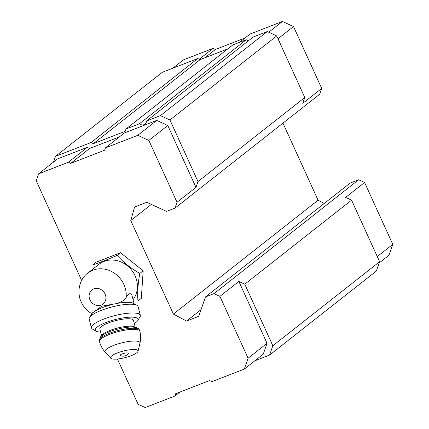 <?xml version="1.0" encoding="UTF-8"?>
<svg xmlns="http://www.w3.org/2000/svg" width="429" height="429" viewBox="0 0 429 429"><rect width="100%" height="100%" fill="white"/><g stroke="black" fill="none" stroke-linecap="round" stroke-linejoin="round"><path stroke-width="0.64" d="M91.173 313.288L92.895 312.644L101.748 306.199L116.066 303.652C120.812 302.531 124.169 300.45 126.147 297.415L129.435 293.05L131.837 294.884L134.095 303.694M126.147 297.415A24.769 22.12 51.8 0 0 113.621 272.688A24.769 22.12 51.8 0 0 87.768 273.101L98.911 264.328A24.769 22.12 51.8 0 1 129.773 267.996A24.769 22.12 51.8 0 1 133.065 299.678M81.649 280.443L36.224 180.77L38.653 173.788L68.34 162.269L70.71 163.363L104.633 150.198L105.443 147.871L137.773 135.323L148.836 140.422L177.027 202.284L175 208.103L166.516 211.395L146.772 202.284L134.577 207.014L130.775 220.57L173.391 314.076L186.545 321.048L198.74 316.318L205.491 296.922L213.974 293.629L219.9 296.364L238.846 281.445L244.771 284.18L272.833 345.758L269.589 355.067L254.847 360.789M238.846 281.445L267.042 343.307L263.256 354.172L244.305 369.085L211.974 381.633L209.604 380.539L175.681 393.704L174.871 396.031L179.917 392.058M248.418 40.803A4.735 4.226 51.8 0 1 246.241 39.709L232.797 44.927L126.008 128.973L139.452 123.756A4.735 4.226 51.8 0 0 144.986 124.115A4.735 4.226 51.8 0 0 146.487 121.026L253.271 36.985L267.246 31.558L276.726 35.934L304.788 97.512L302.761 103.33L321.712 88.412L319.685 94.235L175 208.103M53.502 162.103L55.513 156.333L162.296 72.287L197.812 58.505L200.182 59.599L227.751 48.901M205.491 296.922L350.182 183.049L358.66 179.756L364.586 182.491L345.635 197.404L351.56 200.139L379.622 261.711L376.378 271.026L269.589 355.067M246.241 39.709L139.452 123.756M146.487 121.026L160.462 115.605L169.938 119.975L198 181.553L195.978 187.371L177.027 202.284M267.246 31.558L160.462 115.605M276.726 35.934L169.938 119.975M304.788 97.512L198 181.553M151.335 204.392L130.775 220.57M282.958 123.139L318.077 200.204L173.391 314.076M201.072 309.615L186.545 321.048M318.077 200.204L324.233 203.464M358.66 179.756L213.974 293.629M351.56 200.139L244.771 284.18M379.622 261.711L272.833 345.758M55.513 156.333L91.023 142.551L93.393 143.645L125.198 131.301L126.008 128.973M197.812 58.505L91.023 142.551M200.182 59.599L93.393 143.645M105.443 147.871L124.394 132.958L156.724 120.41L167.782 125.509L195.978 187.371M38.653 173.788L57.604 158.875L87.285 147.356L89.656 148.45L119.348 136.926M199.303 59.197L213.025 48.397L183.344 59.915L172.801 68.211M213.025 48.397L215.396 49.491L204.853 57.786M215.396 49.491L245.082 37.966M268.742 32.25L282.459 21.45L250.128 33.998L239.586 42.294M282.459 21.45L293.522 26.555L278.013 38.755M293.522 26.555L321.712 88.412M364.586 182.491L392.776 244.353L377.268 256.553M392.776 244.353L388.996 255.212L379.198 262.918M68.34 162.269L87.285 147.356M70.71 163.363L89.656 148.45M137.773 135.323L156.724 120.41M148.836 140.422L167.782 125.509M219.9 296.364L248.091 358.226L267.042 343.307M248.091 358.226L244.305 369.085M174.871 396.031L145.19 407.55L138.079 404.268L117.455 359.019M120.538 252.724L117.16 255.384C107.754 259.534 99.592 262.704 92.68 264.881L96.053 262.226L120.538 252.724L143.173 270.779L141.323 298.337L137.95 300.992C137.301 292.744 137.918 283.558 139.795 273.439L143.173 270.779M117.16 255.384C123.391 262.355 130.936 268.377 139.795 273.439M94.364 311.513A22.083 5.304 -14.4 0 1 112.698 304.402M116.066 303.652A22.083 5.304 -14.4 0 1 133.269 303.239L136.942 305.266A25.241 6.06 -14.4 0 1 138.074 306.526L140.331 315.32A25.241 6.06 -14.4 0 1 139.983 316.902L137.757 320.56A22.083 5.304 -14.4 0 1 134.288 323.525M100.67 332.143A22.083 5.304 -14.4 0 1 96.203 331.209L92.498 329.07A25.241 6.06 -14.4 0 1 91.431 327.853L89.173 319.053A25.241 6.06 -14.4 0 1 89.564 317.412L91.811 313.867A22.083 5.304 -14.4 0 1 92.895 312.644M120.458 355.593A4.172 1.003 -14.4 0 1 124.024 353.357A4.172 1.003 -14.4 0 1 128.223 353.603A6.312 6.312 0 0 1 120.458 355.593M131.172 355.705A14.2 3.405 -14.4 0 1 110.73 358.236A14.2 3.405 -14.4 0 1 123.423 351.024A14.2 3.405 -14.4 0 1 138.02 351.244A14.2 3.405 -14.4 0 1 131.172 355.705M101.619 335.848L99.855 328.963A17.353 4.167 -14.4 0 1 115.632 320.624A17.353 4.167 -14.4 0 1 133.478 320.35L135.242 327.23M96.203 331.209A22.083 5.304 -14.4 0 1 115.353 319.525A22.083 5.304 -14.4 0 1 137.757 320.56M91.431 327.853A25.241 6.06 -14.4 0 1 114.377 315.717A25.241 6.06 -14.4 0 1 140.331 315.32M89.564 317.412A25.241 6.06 -14.4 0 1 113.433 306.596A25.241 6.06 -14.4 0 1 136.942 305.266M101.212 305.073A8.993 8.033 51.8 0 1 89.119 295.425A8.993 8.033 51.8 0 1 102.199 290.347A8.993 8.033 51.8 0 1 101.212 305.073M110.73 358.236L105.207 352.155A18.072 4.338 -14.4 0 1 121.359 342.975A18.072 4.338 -14.4 0 1 139.94 343.254C140.889 339.242 140.857 335.231 139.849 331.231L139.575 330.169A20.823 4.998 -14.4 0 0 118.163 330.496A20.823 4.998 -14.4 0 0 99.233 340.508L100.595 336.754L104.242 334.153C107.813 332.212 112.307 330.539 117.712 329.129C123.069 327.767 127.783 327.059 131.864 327.005L136.508 327.515L138.052 328.185L139.575 330.169M105.207 352.155C102.445 349.093 100.542 345.565 99.507 341.57A20.823 4.998 -14.4 0 1 118.436 331.558A20.823 4.998 -14.4 0 1 139.849 331.231M101.796 335.709A17.353 4.167 -14.4 0 1 117.535 328.04A17.353 4.167 -14.4 0 1 135.017 327.198M87.768 273.101C81.928 277.155 76.55 287.371 80.105 299.27C82.116 305.271 85.795 309.952 91.152 313.315M91.307 314.661L90.927 313.175M138.02 351.244L139.94 343.254M99.507 341.57L99.233 340.508"/></g></svg>
